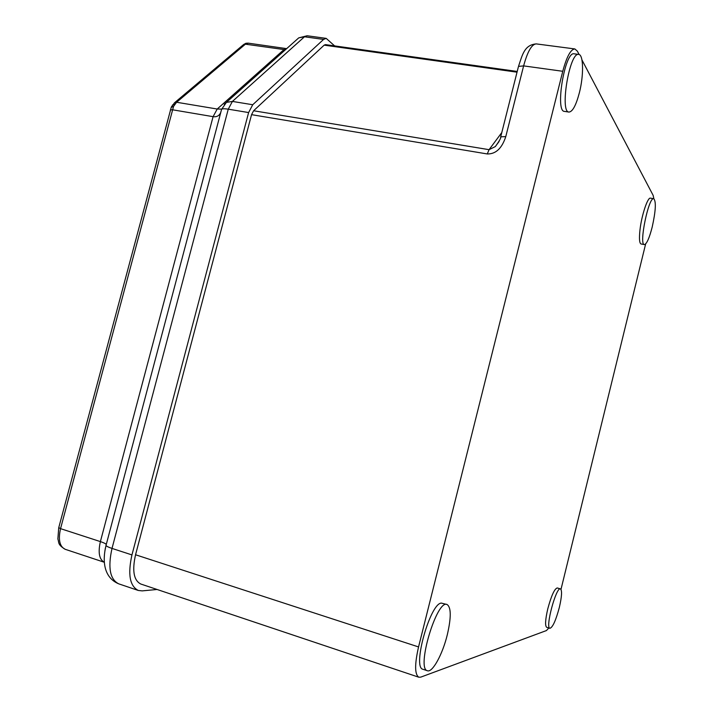<?xml version="1.0" encoding="UTF-8"?>
<svg xmlns="http://www.w3.org/2000/svg" width="713" height="713" viewBox="0 0 713 713"><rect width="100%" height="100%" fill="white"/><g stroke="black" fill="none" stroke-linecap="round" stroke-linejoin="round"><path stroke-width="1.07" d="M296.804 39.598L298.747 37.86L304.487 36.782L323.577 39.42L326.197 38.377L334.629 45.899M323.577 39.42L252.732 104.74L232.411 101.424L226.395 102.396L224.265 104.365M157.065 589.482L142.199 590.881L138.313 590.462C129.766 586.131 127.645 574.286 131.95 554.919L248.614 112.556L252.732 104.74M499.073 141.37L495.321 146.575L489.056 149.677L253.605 110.756L251.555 114.659L487.282 153.955C495.785 154.133 501.943 148.357 505.775 136.62L523.618 65.89C527.558 51.47 531.773 44.144 536.283 43.903C524.358 44.821 522.397 54.856 518.494 66.407L523.618 65.89L562.762 71.291C566.692 56.692 570.721 49.242 574.856 48.947L577.343 51.14L579.125 54.527M253.605 110.756L324.157 45.151L517.032 72.182M517.219 71.452L325.476 44.616L324.157 45.151M135.55 554.767C132.003 570.712 133.75 580.462 140.809 584.027L418.834 677.225C414.672 674.516 414.583 664.418 418.558 646.941L135.55 554.767L251.555 114.659M170.354 109.971L172.412 109.766L213.089 116.665L100.39 541.604L60.543 528.645L173.562 106.362L176.619 102.262L245.415 44.179L248.276 43.154L246.101 43.252L243.659 44.482L245.415 44.179L285.405 49.758M174.649 104.419L172.394 105.061M171.165 107.422L173.562 106.362M221.663 109.098L217.215 109.027L176.619 102.262L174.213 103.028M248.249 43.154L286.653 48.644L283.872 49.696L217.215 109.027L213.089 116.665C216.618 117.173 219.132 115.854 220.638 112.716M106.13 544.982L221.609 109.267C222.456 108.634 224.666 108.608 228.258 109.178L232.411 101.424L304.487 36.782L307.16 35.757L298.747 37.86L226.395 102.396L221.574 109.401M245.397 43.475L247.09 43.217M579.357 92.815C583.822 75.596 583.599 54.571 578.698 54.42C569.571 51.675 559.482 112.52 569.001 112.066C572.584 111.745 576.042 105.319 579.357 92.815M559.366 607.324C561.835 596.558 562.209 590.409 560.471 588.902C556.211 586.416 545.044 627.93 549.901 628.305C552.718 627.395 555.873 620.399 559.366 607.324M447.309 634.739C451.293 617.413 451.213 607.342 447.078 604.517C436.909 598.991 415.973 668.901 427.408 670.755C432.479 672.903 442.621 654.16 447.309 634.739M652.208 227.01C655.746 210.932 656.263 201.503 653.768 198.713C648.634 196.556 638.723 244.942 644.338 244.586C646.682 244.104 649.302 238.249 652.208 227.01M644.338 244.586L641.085 243.98C639.445 243.311 639.062 238.748 639.935 230.299C641.495 215.629 647.662 196.966 650.497 198.152L653.768 198.713M569.001 112.066L564.473 111.388C554.848 111.816 564.874 51.06 574.108 53.814L578.698 54.42M549.901 628.305L546.693 627.315C544.937 625.862 545.293 619.704 547.771 608.866C551.327 595.703 554.491 588.733 557.263 587.958L560.471 588.902M548.85 627.984L546.416 630.568L420.795 677.118L418.834 677.225M560.997 589.357L645.648 243.935M581.933 59.874L653.144 195.362L653.866 198.731M562.762 71.291L418.558 646.941M427.408 670.755L422.943 669.266C412.096 667.787 430.144 603.251 441.338 603.091L447.078 604.517M500.588 137.368L500.722 136.798L505.775 136.62M500.731 136.798C501.221 137.671 499.421 140.933 495.321 146.575L498.859 141.789M106.103 545.008L106.246 544.465C105.765 543.689 103.813 542.736 100.39 541.604C97.913 552.611 99.241 559.509 104.365 562.29L65.195 549.295C59.634 546.604 58.083 539.714 60.543 528.645L58.769 527.611M243.088 44.964L174.792 102.538L171.361 106.923L58.724 527.772L57.869 539.019C59.25 542.629 57.236 544.393 65.195 549.295M138.313 590.462L118.75 583.849C103.804 577.682 102.155 561.024 106.032 545.481C106.513 546.274 108.501 547.245 112.012 548.413L228.258 109.178L248.614 112.556M106.014 545.436L104.936 550.641M118.75 583.849C109.98 579.464 107.734 567.646 112.012 548.413L131.95 554.919M487.282 153.955L489.056 149.677L501.792 132.565M518.315 67.093L500.722 136.798M221.404 110.043L220.656 112.69M307.16 35.757L326.197 38.377M105.141 549.465L105.39 548.137M574.856 48.947L536.283 43.903"/></g></svg>
